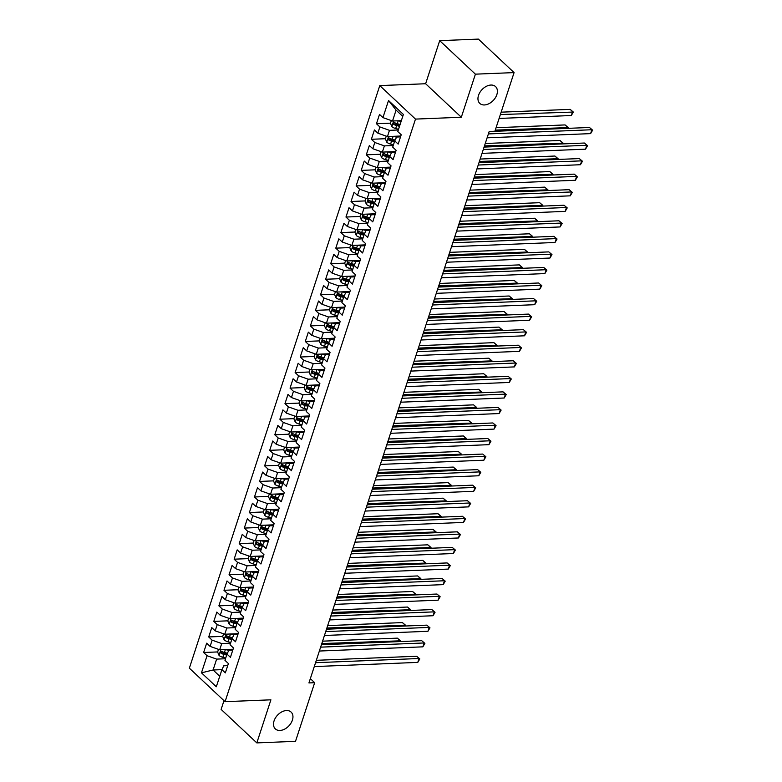 <?xml version="1.0" encoding="UTF-8"?>
<svg xmlns="http://www.w3.org/2000/svg" width="782" height="782" viewBox="0 0 782 782"><rect width="100%" height="100%" fill="white"/><g stroke="black" fill="none" stroke-linecap="round" stroke-linejoin="round"><path stroke-width="1.17" d="M286.486 710.545A11.525 7.81 -46.8 0 1 291.119 712.099A11.525 7.81 -46.8 0 1 291.012 723.106A11.525 7.81 -46.8 0 1 279.976 730.456A11.525 7.81 -46.8 0 1 275.342 728.902A11.525 7.81 -46.8 0 1 275.45 717.896A11.525 7.81 -46.8 0 1 286.486 710.545M490.93 85.043A11.525 7.81 -46.8 0 1 495.563 86.597A11.525 7.81 -46.8 0 1 495.465 97.603A11.525 7.81 -46.8 0 1 484.42 104.954A11.525 7.81 -46.8 0 1 479.796 103.4A11.525 7.81 -46.8 0 1 479.894 92.393A11.525 7.81 -46.8 0 1 490.93 85.043M223.984 700.652L221.12 709.401L256.828 742.9L295.508 741.336L314.667 682.706L310.337 678.639M379.778 85.6L189.361 668.18L225.069 701.679L415.486 119.099L379.778 85.6L425.623 83.742L461.321 117.241L475.407 74.163L439.699 40.664L425.623 83.742M439.699 40.664L478.379 39.1L514.077 72.599L475.407 74.163M402.75 116.381L396.083 110.115L388.527 100.507L382.936 117.613L379.505 114.407L376.455 123.732L379.886 126.948L377.853 133.165L374.422 129.959L371.372 139.284L374.803 142.5L372.77 148.717L369.339 145.511L366.289 154.836L369.72 158.052L367.687 164.269L364.256 161.063L361.206 170.388L364.637 173.604L362.604 179.821L359.173 176.615L356.123 185.94L359.554 189.156L357.521 195.373L354.09 192.167L351.04 201.492L354.471 204.708L352.438 210.925L349.007 207.719L345.957 217.044L349.388 220.26L347.355 226.477L343.924 223.271L340.874 232.596L344.305 235.812L342.272 242.029L338.841 238.823L335.791 248.148L339.222 251.364L337.179 257.581L333.758 254.375L330.708 263.7L334.129 266.916L332.096 273.133L328.675 269.927L325.625 279.252L329.046 282.468L327.013 288.685L323.592 285.479L320.542 294.804L323.963 298.02L321.93 304.237L318.509 301.031L315.459 310.356L318.88 313.572L316.847 319.789L313.426 316.583L310.376 325.908L313.797 329.124L311.764 335.341L308.343 332.135L305.293 341.46L308.714 344.676L306.681 350.893L303.26 347.687L300.21 357.012L303.631 360.228L301.598 366.445L298.177 363.239L295.127 372.564L298.548 375.78L296.515 381.997L293.094 378.791L290.044 388.116L293.465 391.332L291.432 397.549L288.011 394.343L284.961 403.668L288.382 406.884L286.349 413.111L282.928 409.895L279.878 419.22L283.299 422.436L281.266 428.663L277.845 425.447L274.795 434.772L278.216 437.988L276.183 444.215L272.762 440.999L269.712 450.324L273.133 453.54L271.1 459.767L267.679 456.551L264.629 465.877L268.05 469.092L266.017 475.319L262.596 472.103L259.546 481.429L262.967 484.645L260.934 490.871L257.513 487.655L254.463 496.981L257.884 500.197L255.851 506.423L252.43 503.207L249.38 512.533L252.801 515.749L250.768 521.975L247.347 518.759L244.297 528.085L247.718 531.301L245.685 537.527L242.264 534.311L239.214 543.637L242.635 546.853L240.602 553.079L237.181 549.863L234.131 559.189L237.552 562.405L235.519 568.631L232.098 565.415L229.048 574.741L232.469 577.957L230.436 584.183L227.015 580.967L223.965 590.293L227.386 593.509L225.353 599.735L221.932 596.519L218.882 605.845L222.303 609.061L220.27 615.287L216.849 612.071L213.799 621.397L217.22 624.613L215.187 630.839L211.766 627.623L208.716 636.949L212.137 640.165L210.104 646.391L206.683 643.175L203.633 652.501L217.66 651.934M388.527 100.507L403.385 114.455L397.794 131.562L401.215 134.768L398.165 144.103L394.744 140.887L392.711 147.114L396.132 150.32L393.082 159.655L389.661 156.439L387.628 162.666L391.049 165.872L387.999 175.207L384.578 171.991L382.545 178.218L385.966 181.424L382.916 190.759L379.495 187.543L377.462 193.77L380.883 196.976L377.833 206.311L374.412 203.095L372.379 209.322L375.8 212.528L372.75 221.863L369.329 218.647L367.296 224.874L370.717 228.08L367.667 237.415L364.246 234.199L362.213 240.426L365.634 243.632L362.584 252.967L359.163 249.751L357.13 255.978L360.551 259.184L357.501 268.519L354.08 265.303L352.047 271.53L355.468 274.736L352.418 284.071L348.997 280.855L346.964 287.082L350.385 290.288L347.335 299.623L343.914 296.407L341.881 302.634L345.302 305.84L342.252 315.175L338.831 311.959L336.798 318.186L340.219 321.392L337.169 330.727L333.748 327.511L331.715 333.738L335.136 336.954L332.086 346.279L328.665 343.063L326.632 349.29L330.053 352.506L327.003 361.831L323.582 358.615L321.549 364.842L324.97 368.058L321.92 377.383L318.499 374.167L316.466 380.394L319.887 383.61L316.837 392.935L313.416 389.719L311.383 395.946L314.804 399.162L311.754 408.487L308.333 405.272L306.3 411.498L309.721 414.714L306.671 424.04L303.25 420.824L301.217 427.05L304.638 430.266L301.588 439.592L298.167 436.376L296.134 442.602L299.555 445.818L296.505 455.144L293.084 451.928L291.051 458.154L294.472 461.37L291.422 470.696L288.001 467.48L285.968 473.706L289.389 476.922L286.339 486.248L282.918 483.032L280.885 489.258L284.306 492.474L281.256 501.8L277.835 498.584L275.792 504.81L279.223 508.026L276.173 517.352L272.742 514.136L270.709 520.362L274.14 523.578L271.09 532.904L267.659 529.688L265.626 535.914L269.057 539.13L266.007 548.456L262.576 545.24L260.543 551.466L263.974 554.682L260.924 564.008L257.493 560.792L255.46 567.018L258.891 570.234L255.841 579.56L252.41 576.344L250.377 582.57L253.808 585.786L250.758 595.112L247.327 591.896L245.294 598.122L248.725 601.338L245.675 610.664L242.244 607.448L240.211 613.674L243.642 616.89L240.592 626.216L237.161 623L235.128 629.227L238.559 632.442L235.509 641.768L232.078 638.552L230.045 644.779L233.476 647.995L230.426 657.32L226.995 654.104L224.962 660.331L228.393 663.547L225.343 672.872L221.912 669.656L216.321 686.762L201.463 672.823L207.054 655.717L203.633 652.501M514.077 72.599L494.918 131.229L489.19 131.464L308.939 682.93L314.667 682.706M233.065 649.236L219.693 649.774L221.726 643.557L230.563 643.195M210.104 646.391L219.693 649.774M212.137 640.165L221.726 643.557M221.912 669.656L223.789 665.805L227.699 665.648M238.148 633.684L224.776 634.222L226.809 628.005L235.646 627.643M215.187 630.839L224.776 634.222M217.22 624.613L226.809 628.005M226.995 654.104L228.872 650.253L232.782 650.096M243.231 618.132L229.859 618.67L231.892 612.453L240.729 612.091M220.27 615.287L229.859 618.67M222.303 609.061L231.892 612.453M232.078 638.552L233.955 634.701L237.865 634.544M248.314 602.58L234.942 603.118L236.975 596.901L245.812 596.539M225.353 599.735L234.942 603.118M227.386 593.509L236.975 596.901M237.161 623L239.038 619.149L242.948 618.992M253.397 587.028L240.025 587.565L242.058 581.349L250.895 580.987M230.436 584.183L240.025 587.565M232.469 577.957L242.058 581.349M242.244 607.448L244.121 603.596L248.031 603.44M258.48 571.476L245.108 572.013L247.141 565.797L255.978 565.435M235.519 568.631L245.108 572.013M237.552 562.405L247.141 565.797M247.327 591.896L249.204 588.044L253.114 587.888M263.563 555.924L250.191 556.461L252.224 550.245L261.061 549.883M240.602 553.079L250.191 556.461M242.635 546.853L252.224 550.245M252.41 576.344L254.287 572.492L258.197 572.336M268.646 540.372L255.274 540.909L257.307 534.692L266.144 534.331M245.685 537.527L255.274 540.909M247.718 531.301L257.307 534.692M257.493 560.792L259.37 556.94L263.28 556.784M273.729 524.82L260.357 525.357L262.39 519.14L271.227 518.779M250.768 521.975L260.357 525.357M252.801 515.749L262.39 519.14M262.576 545.24L264.453 541.388L268.373 541.232M278.812 509.268L265.44 509.805L267.473 503.588L276.31 503.227M255.851 506.423L265.44 509.805M257.884 500.197L267.473 503.588M267.659 529.688L269.536 525.836L273.456 525.68M283.895 493.716L270.523 494.253L272.556 488.036L281.393 487.675M260.934 490.871L270.523 494.253M262.967 484.645L272.556 488.036M272.742 514.136L274.619 510.284L278.539 510.128M288.978 478.164L275.606 478.701L277.639 472.484L286.476 472.123M266.017 475.319L275.606 478.701M268.05 469.092L277.639 472.484M277.835 498.584L279.702 494.732L283.622 494.576M294.061 462.612L280.689 463.149L282.722 456.932L291.559 456.571M271.1 459.767L280.689 463.149M273.133 453.54L282.722 456.932M282.918 483.032L284.785 479.18L288.705 479.024M299.144 447.06L285.772 447.597L287.805 441.38L296.642 441.019M276.183 444.215L285.772 447.597M278.216 437.988L287.805 441.38M288.001 467.48L289.868 463.628L293.788 463.472M304.227 431.508L290.855 432.045L292.888 425.828L301.725 425.467M281.266 428.663L290.855 432.045M283.299 422.436L292.888 425.828M293.084 451.928L294.951 448.076L298.871 447.92M309.31 415.956L295.938 416.493L297.971 410.276L306.808 409.915M286.349 413.111L295.938 416.493M288.382 406.884L297.971 410.276M298.167 436.376L300.034 432.524L303.954 432.368M314.393 400.404L301.021 400.941L303.054 394.724L311.891 394.363M291.432 397.549L301.021 400.941M293.465 391.332L303.054 394.724M303.25 420.824L305.117 416.972L309.037 416.816M319.486 384.852L306.104 385.389L308.137 379.172L316.974 378.811M296.515 381.997L306.104 385.389M298.548 375.78L308.137 379.172M308.333 405.272L310.2 401.42L314.12 401.264M324.569 369.3L311.187 369.837L313.22 363.62L322.057 363.259M301.598 366.445L311.187 369.837M303.631 360.228L313.22 363.62M313.416 389.719L315.283 385.868L319.203 385.712M329.652 353.747L316.27 354.285L318.303 348.068L327.14 347.707M306.681 350.893L316.27 354.285M308.714 344.676L318.303 348.068M318.499 374.167L320.366 370.316L324.286 370.16M334.735 338.195L321.353 338.733L323.386 332.516L332.233 332.155M311.764 335.341L321.353 338.733M313.797 329.124L323.386 332.516M323.582 358.615L325.449 354.764L329.369 354.608M339.818 322.643L326.436 323.181L328.469 316.964L337.316 316.602M316.847 319.789L326.436 323.181M318.88 313.572L328.469 316.964M328.665 343.063L330.532 339.212L334.452 339.056M344.901 307.091L331.519 307.629L333.562 301.412L342.399 301.05M321.93 304.237L331.519 307.629M323.963 298.02L333.562 301.412M333.748 327.511L335.615 323.66L339.535 323.504M349.984 291.539L336.612 292.077L338.645 285.86L347.482 285.498M327.013 288.685L336.612 292.077M329.046 282.468L338.645 285.86M338.831 311.959L340.698 308.108L344.618 307.952M355.067 275.987L341.695 276.525L343.728 270.308L352.565 269.946M332.096 273.133L341.695 276.525M334.129 266.916L343.728 270.308M343.914 296.407L345.781 292.556L349.701 292.4M360.15 260.435L346.778 260.973L348.811 254.756L357.648 254.394M337.179 257.581L346.778 260.973M339.222 251.364L348.811 254.756M348.997 280.855L350.864 277.004L354.784 276.848M365.233 244.883L351.861 245.421L353.894 239.204L362.731 238.842M342.272 242.029L351.861 245.421M344.305 235.812L353.894 239.204M354.08 265.303L355.947 261.452L359.867 261.296M370.316 229.331L356.944 229.869L358.977 223.652L367.814 223.29M347.355 226.477L356.944 229.869M349.388 220.26L358.977 223.652M359.163 249.751L361.03 245.9L364.95 245.744M375.399 213.779L362.027 214.317L364.06 208.1L372.897 207.738M352.438 210.925L362.027 214.317M354.471 204.708L364.06 208.1M364.246 234.199L366.113 230.348L370.033 230.191M380.482 198.227L367.11 198.765L369.143 192.548L377.98 192.186M357.521 195.373L367.11 198.765M359.554 189.156L369.143 192.548M369.329 218.647L371.196 214.796L375.116 214.639M385.565 182.675L372.193 183.213L374.226 176.996L383.063 176.634M362.604 179.821L372.193 183.213M364.637 173.604L374.226 176.996M374.412 203.095L376.279 199.244L380.199 199.087M390.648 167.123L377.276 167.661L379.309 161.444L388.146 161.082M367.687 164.269L377.276 167.661M369.72 158.052L379.309 161.444M379.495 187.543L381.362 183.692L385.282 183.535M395.731 151.571L382.359 152.109L384.392 145.892L393.229 145.53M372.77 148.717L382.359 152.109M374.803 142.5L384.392 145.892M384.578 171.991L386.445 168.14L390.365 167.983M400.814 136.019L387.442 136.557L389.475 130.34L398.312 129.978M377.853 133.165L387.442 136.557M379.886 126.948L389.475 130.34M389.661 156.439L391.528 152.588L395.448 152.431M401.362 120.653L392.525 121.005L396.083 110.115M382.936 117.613L392.525 121.005M394.744 140.887L396.611 137.036L400.531 136.879M461.321 117.241L415.486 119.099M256.828 742.9L270.904 699.822L225.069 701.679M221.922 669.636L213.085 669.998L219.762 676.254M225.48 658.747L216.643 659.109L213.085 669.998L201.463 672.823M207.054 655.717L216.643 659.109M376.455 123.732L390.492 123.165M371.372 139.284L385.409 138.717M366.289 154.836L380.326 154.269M361.206 170.388L375.233 169.821M356.123 185.94L370.15 185.373M351.04 201.492L365.067 200.925M345.957 217.044L359.984 216.477M340.874 232.596L354.901 232.029M335.791 248.148L349.818 247.581M330.708 263.7L344.735 263.133M325.625 279.252L339.652 278.685M320.542 294.804L334.569 294.237M315.459 310.356L329.486 309.789M310.376 325.908L324.403 325.341M305.293 341.46L319.32 340.893M300.21 357.012L314.237 356.445M295.127 372.564L309.154 371.997M290.044 388.116L304.071 387.549M284.961 403.668L298.988 403.101M279.878 419.22L293.905 418.653M274.795 434.772L288.822 434.206M269.712 450.324L283.739 449.758M264.629 465.877L278.656 465.31M259.546 481.429L273.573 480.862M254.463 496.981L268.49 496.414M249.38 512.533L263.407 511.966M244.297 528.085L258.324 527.518M239.214 543.637L253.241 543.07M234.131 559.189L248.158 558.622M229.048 574.741L243.075 574.174M223.965 590.293L237.992 589.726M218.882 605.845L232.909 605.278M213.799 621.397L227.826 620.83M208.716 636.949L222.743 636.382M488.379 133.927L591.876 129.744L590.606 133.624L487.108 137.818M489.161 131.532L589.472 127.476L592.639 130.154L590.606 133.624M589.472 127.476L592.639 130.154M391.332 120.584L390.453 123.273L391.87 126.635A4.77 1.994 18.1 0 0 395.682 128.531L398.537 129.274M398.292 120.77L401.078 121.493M499.092 118.444L571.31 115.521L572.58 111.631L570.166 109.372L501.145 112.168M400.12 124.455L397.256 123.712A4.77 1.994 -161.9 0 1 394.353 122.491L393.737 124.358A4.77 1.994 18.1 0 0 396.64 125.579L399.504 126.322M399.817 125.384L396.621 124.553A2.434 1.017 -161.9 0 1 395.8 124.27L393.737 124.358M570.166 109.372L573.333 112.051L500.363 114.553M573.333 112.051L571.31 115.521M483.296 149.479L586.793 145.296L585.523 149.176L482.025 153.37M484.078 147.084L584.389 143.028L587.556 145.706L585.523 149.176M584.389 143.028L587.556 145.706M478.213 165.031L581.71 160.848L580.439 164.728L476.942 168.922M478.995 162.636L579.306 158.58L582.473 161.258L580.439 164.728M579.306 158.58L582.473 161.258M386.249 136.136L385.37 138.825L386.787 142.187A4.77 1.994 18.1 0 0 390.599 144.084L393.454 144.826M393.209 136.322L396.542 137.192M396.601 136.185L399.436 136.918M567.106 128.385L567.497 127.183L565.083 124.924L496.062 127.72M395.154 140.037L392.173 139.264A4.77 1.994 -161.9 0 1 389.27 138.043L388.654 139.91A4.77 1.994 18.1 0 0 391.557 141.131L394.421 141.874M394.734 140.936L391.538 140.105A2.434 1.017 -161.9 0 1 390.717 139.822L388.654 139.91M565.083 124.924L568.25 127.603L495.28 130.105M568.25 127.603L568.006 128.346M381.166 151.688L380.287 154.377L381.704 157.739A4.77 1.994 18.1 0 0 385.506 159.636L388.371 160.378M388.126 151.874L391.459 152.744M391.518 151.737L394.353 152.47M562.023 143.937L562.414 142.735L560 140.477L485.251 143.497M390.071 155.589L387.09 154.816A4.77 1.994 -161.9 0 1 384.187 153.595L383.571 155.462A4.77 1.994 18.1 0 0 386.474 156.683L389.338 157.426M389.651 156.488L386.445 155.657A2.434 1.017 -161.9 0 1 385.634 155.374L383.571 155.462M560 140.477L563.167 143.155L484.469 145.892M563.167 143.155L562.923 143.898M473.13 180.583L576.627 176.4L575.357 180.28L471.859 184.474M473.912 178.188L574.223 174.132L577.39 176.81L575.357 180.28M574.223 174.132L577.39 176.81M468.047 196.135L571.544 191.952L570.274 195.832L466.776 200.026M468.829 193.74L569.13 189.684L572.307 192.362L570.274 195.832M569.13 189.684L572.307 192.362M376.083 167.24L375.204 169.929L376.621 173.301A4.77 1.994 18.1 0 0 380.423 175.188L383.288 175.93M383.033 167.426L386.376 168.296M386.435 167.289L389.27 168.022M556.94 159.489L557.331 158.287L554.917 156.029L480.168 159.049M384.988 171.141L382.007 170.368A4.77 1.994 -161.9 0 1 379.104 169.147L378.488 171.014A4.77 1.994 18.1 0 0 381.391 172.236L384.255 172.978M384.568 172.04L381.362 171.209A2.434 1.017 -161.9 0 1 380.551 170.926L378.488 171.014M554.917 156.029L558.084 158.707L479.386 161.444M558.084 158.707L557.84 159.45M371 182.793L370.121 185.481L371.538 188.853A4.77 1.994 18.1 0 0 375.34 190.74L378.205 191.482M377.95 182.978L381.293 183.848M381.352 182.841L384.187 183.575M551.857 175.041L552.248 173.839L549.834 171.581L475.085 174.601M379.905 186.693L376.924 185.921A4.77 1.994 -161.9 0 1 374.021 184.699L373.405 186.566A4.77 1.994 18.1 0 0 376.308 187.788L379.172 188.53M379.475 187.592L376.279 186.761A2.434 1.017 -161.9 0 1 375.468 186.478L373.405 186.566M549.834 171.581L553.001 174.259L474.303 176.996M553.001 174.259L552.757 175.002M462.964 211.687L566.461 207.504L565.191 211.384L461.693 215.578M463.746 209.302L564.047 205.236L567.224 207.914L565.191 211.384M564.047 205.236L567.224 207.914M365.917 198.345L365.038 201.033L366.455 204.405A4.77 1.994 18.1 0 0 370.257 206.292L373.122 207.035M372.867 198.53L376.21 199.4M376.269 198.393L379.104 199.127M546.774 190.593L547.165 189.391L544.751 187.133L470.002 190.153M374.822 202.245L371.841 201.473A4.77 1.994 -161.9 0 1 368.938 200.251L368.322 202.118A4.77 1.994 18.1 0 0 371.225 203.34L374.089 204.082M374.392 203.144L371.196 202.313A2.434 1.017 -161.9 0 1 370.385 202.03L368.322 202.118M544.751 187.133L547.918 189.811L469.22 192.548M547.918 189.811L547.674 190.554M457.881 227.239L561.378 223.056L560.108 226.936L456.61 231.13M458.663 224.854L558.964 220.788L562.141 223.466L560.108 226.936M558.964 220.788L562.141 223.466M360.834 213.897L359.955 216.585L361.372 219.957A4.77 1.994 18.1 0 0 365.174 221.844L368.039 222.587M367.784 214.082L371.127 214.952M371.186 213.945L374.021 214.679M541.691 206.145L542.082 204.943L539.668 202.685L464.919 205.705M369.739 217.797L366.758 217.025A4.77 1.994 -161.9 0 1 363.855 215.803L363.239 217.67A4.77 1.994 18.1 0 0 366.142 218.892L369.006 219.634M369.309 218.696L366.113 217.865A2.434 1.017 -161.9 0 1 365.302 217.582L363.239 217.67M539.668 202.685L542.835 205.363L464.137 208.1M542.835 205.363L542.591 206.106M452.798 242.791L556.295 238.608L555.024 242.488L451.527 246.682M453.58 240.406L553.881 236.34L557.058 239.018L555.024 242.488M553.881 236.34L557.058 239.018M355.751 229.449L354.872 232.137L356.289 235.509A4.77 1.994 18.1 0 0 360.091 237.396L362.956 238.139M362.701 229.634L366.044 230.504M366.103 229.497L368.938 230.231M536.608 221.697L536.999 220.495L534.585 218.237L459.836 221.257M364.656 233.349L361.675 232.577A4.77 1.994 -161.9 0 1 358.772 231.355L358.156 233.222A4.77 1.994 18.1 0 0 361.059 234.444L363.923 235.186M364.226 234.248L361.03 233.417A2.434 1.017 -161.9 0 1 360.219 233.134L358.156 233.222M534.585 218.237L537.752 220.915L459.054 223.652M537.752 220.915L537.508 221.658M447.715 258.343L551.212 254.16L549.942 258.04L446.444 262.234M448.497 255.958L548.798 251.892L551.975 254.57L549.942 258.04M548.798 251.892L551.975 254.57M350.668 245.001L349.789 247.689L351.206 251.061A4.77 1.994 18.1 0 0 355.008 252.948L357.873 253.691M357.618 245.186L360.961 246.056M361.02 245.049L363.855 245.783M531.525 237.249L531.916 236.047L529.502 233.789L454.753 236.809M359.573 248.901L356.592 248.129A4.77 1.994 -161.9 0 1 353.689 246.907L353.073 248.774A4.77 1.994 18.1 0 0 355.976 249.996L358.84 250.739M359.143 249.8L355.947 248.969A2.434 1.017 -161.9 0 1 355.136 248.686L353.073 248.774M529.502 233.789L532.669 236.467L453.971 239.204M532.669 236.467L532.425 237.21M442.632 273.896L546.129 269.712L544.859 273.592L441.361 277.786M443.414 271.51L543.715 267.444L546.892 270.122L544.859 273.592M543.715 267.444L546.892 270.122M345.585 260.553L344.706 263.241L346.123 266.613A4.77 1.994 18.1 0 0 349.925 268.5L352.79 269.243M352.535 260.738L355.869 261.608M355.937 260.602L358.762 261.335M526.442 252.801L526.833 251.599L524.419 249.341L449.67 252.361M354.49 264.453L351.509 263.681A4.77 1.994 -161.9 0 1 348.606 262.459L347.99 264.326A4.77 1.994 18.1 0 0 350.893 265.548L353.757 266.291M354.06 265.352L350.864 264.521A2.434 1.017 -161.9 0 1 350.053 264.238L347.99 264.326M524.419 249.341L527.586 252.019L448.888 254.756M527.586 252.019L527.342 252.762M437.549 289.448L541.046 285.264L539.776 289.144L436.278 293.338M438.331 287.062L538.632 282.996L541.809 285.674L539.776 289.144M538.632 282.996L541.809 285.674M340.502 276.105L339.623 278.793L341.04 282.165A4.77 1.994 18.1 0 0 344.842 284.052L347.707 284.795M347.452 276.29L350.786 277.16M350.854 276.154L353.679 276.887M521.359 268.353L521.75 267.151L519.336 264.893L444.587 267.913M349.407 280.005L346.426 279.233A4.77 1.994 -161.9 0 1 343.523 278.011L342.907 279.878A4.77 1.994 18.1 0 0 345.81 281.1L348.674 281.843M348.977 280.904L345.781 280.073A2.434 1.017 -161.9 0 1 344.97 279.79L342.907 279.878M519.336 264.893L522.503 267.571L443.805 270.308M522.503 267.571L522.259 268.314M432.466 305L535.963 300.816L534.692 304.697L431.195 308.89M433.248 302.614L533.549 298.548L536.726 301.226L534.692 304.697M533.549 298.548L536.726 301.226M335.419 291.657L334.54 294.345L335.957 297.717A4.77 1.994 18.1 0 0 339.759 299.604L342.624 300.347M342.369 291.842L345.703 292.712M345.771 291.706L348.596 292.439M516.276 283.905L516.667 282.703L514.253 280.445L439.504 283.465M344.324 295.557L341.343 294.785A4.77 1.994 -161.9 0 1 338.44 293.563L337.824 295.43A4.77 1.994 18.1 0 0 340.727 296.652L343.591 297.395M343.894 296.456L340.698 295.625A2.434 1.017 -161.9 0 1 339.887 295.342L337.824 295.43M514.253 280.445L517.42 283.123L438.722 285.86M517.42 283.123L517.176 283.866M427.383 320.552L530.88 316.368L529.61 320.249L426.112 324.442M428.165 318.166L528.466 314.1L531.643 316.778L529.61 320.249M528.466 314.1L531.643 316.778M330.336 307.209L329.457 309.897L330.874 313.269A4.77 1.994 18.1 0 0 334.676 315.156L337.541 315.899M337.286 307.394L340.62 308.264M340.688 307.258L343.513 307.991M511.193 299.457L511.584 298.255L509.17 295.997L434.421 299.017M339.241 311.109L336.25 310.337A4.77 1.994 -161.9 0 1 333.357 309.115L332.741 310.982A4.77 1.994 18.1 0 0 335.644 312.204L338.508 312.947M338.811 312.008L335.615 311.177A2.434 1.017 -161.9 0 1 334.804 310.894L332.741 310.982M509.17 295.997L512.337 298.675L433.639 301.412M512.337 298.675L512.093 299.418M422.3 336.104L525.797 331.92L524.527 335.801L421.029 339.994M423.082 333.719L523.383 329.652L526.56 332.33L524.527 335.801M523.383 329.652L526.56 332.33M325.253 322.761L324.374 325.449L325.791 328.821A4.77 1.994 18.1 0 0 329.593 330.708L332.458 331.451M332.203 322.946L335.537 323.816M335.605 322.81L338.43 323.543M506.11 315.009L506.501 313.807L504.087 311.549L429.338 314.569M334.158 326.661L331.167 325.889A4.77 1.994 -161.9 0 1 328.274 324.667L327.658 326.534A4.77 1.994 18.1 0 0 330.561 327.756L333.425 328.499M333.728 327.56L330.532 326.729A2.434 1.017 -161.9 0 1 329.721 326.446L327.658 326.534M504.087 311.549L507.254 314.227L428.556 316.964M507.254 314.227L507.01 314.97M417.217 351.656L520.714 347.472L519.443 351.353L415.946 355.546M417.999 349.271L518.3 345.204L521.477 347.882L519.443 351.353M518.3 345.204L521.477 347.882M320.17 338.313L319.291 341.001L320.708 344.373A4.77 1.994 18.1 0 0 324.51 346.26L327.375 347.003M327.12 338.498L330.454 339.368M330.522 338.362L333.347 339.095M501.027 330.561L501.418 329.359L499.004 327.101L424.255 330.121M329.075 342.213L326.084 341.441A4.77 1.994 -161.9 0 1 323.181 340.219L322.575 342.086A4.77 1.994 18.1 0 0 325.478 343.308L328.342 344.051M328.645 343.112L325.449 342.281A2.434 1.017 -161.9 0 1 324.638 341.998L322.575 342.086M499.004 327.101L502.171 329.779L423.473 332.516M502.171 329.779L501.927 330.522M412.134 367.208L515.631 363.024L514.361 366.905L410.863 371.098M412.916 364.823L513.217 360.756L516.394 363.435L514.361 366.905M513.217 360.756L516.394 363.435M315.087 353.865L314.208 356.553L315.625 359.925A4.77 1.994 18.1 0 0 319.427 361.812L322.292 362.555M322.037 354.05L325.371 354.92M325.439 353.914L328.264 354.647M495.944 346.113L496.335 344.911L493.921 342.653L419.172 345.673M323.992 357.765L321.001 356.993A4.77 1.994 -161.9 0 1 318.098 355.771L317.492 357.638A4.77 1.994 18.1 0 0 320.395 358.86L323.259 359.603M323.562 358.664L320.366 357.833A2.434 1.017 -161.9 0 1 319.555 357.55L317.492 357.638M493.921 342.653L497.088 345.331L418.39 348.068M497.088 345.331L496.844 346.074M407.051 382.76L510.548 378.576L509.278 382.457L405.78 386.65M407.833 380.375L508.134 376.308L511.311 378.987L509.278 382.457M508.134 376.308L511.311 378.987M310.004 369.417L309.125 372.105L310.542 375.477A4.77 1.994 18.1 0 0 314.344 377.364L317.209 378.107M316.954 369.603L320.288 370.473M320.356 369.466L323.181 370.199M490.861 361.665L491.252 360.463L488.838 358.205L414.089 361.225M318.909 373.317L315.918 372.545A4.77 1.994 -161.9 0 1 313.015 371.323L312.409 373.19A4.77 1.994 18.1 0 0 315.312 374.412L318.176 375.155M318.479 374.216L315.283 373.385A2.434 1.017 -161.9 0 1 314.472 373.102L312.409 373.19M488.838 358.205L492.005 360.883L413.307 363.62M492.005 360.883L491.761 361.626M401.968 398.312L505.465 394.128L504.194 398.009L400.697 402.202M402.75 395.927L503.051 391.86L506.218 394.539L504.194 398.009M503.051 391.86L506.218 394.539M304.921 384.969L304.042 387.657L305.459 391.029A4.77 1.994 18.1 0 0 309.261 392.916L312.126 393.659M311.871 385.155L315.205 386.025M315.263 385.018L318.098 385.751M485.778 377.217L486.169 376.015L483.755 373.757L409.006 376.777M313.826 388.869L310.835 388.097A4.77 1.994 -161.9 0 1 307.932 386.875L307.326 388.742A4.77 1.994 18.1 0 0 310.229 389.964L313.093 390.707M313.396 389.768L310.2 388.937A2.434 1.017 -161.9 0 1 309.389 388.654L307.326 388.742M483.755 373.757L486.922 376.435L408.224 379.172M486.922 376.435L486.678 377.178M396.885 413.864L500.382 409.68L499.112 413.561L395.614 417.754M397.667 411.479L497.968 407.412L501.135 410.091L499.112 413.561M497.968 407.412L501.135 410.091M299.838 400.521L298.959 403.209L300.376 406.581A4.77 1.994 18.1 0 0 304.178 408.468L307.043 409.211M306.788 400.707L310.122 401.577M310.18 400.57L313.015 401.303M480.695 392.769L481.086 391.567L478.672 389.309L403.923 392.329M308.743 404.421L305.752 403.649A4.77 1.994 -161.9 0 1 302.849 402.427L302.243 404.294A4.77 1.994 18.1 0 0 305.146 405.516L308.01 406.259M308.313 405.32L305.117 404.49A2.434 1.017 -161.9 0 1 304.306 404.206L302.243 404.294M478.672 389.309L481.839 391.987L403.141 394.724M481.839 391.987L481.595 392.73M391.802 429.416L495.299 425.232L494.029 429.113L390.531 433.306M392.584 427.031L492.885 422.964L496.052 425.643L494.029 429.113M492.885 422.964L496.052 425.643M294.746 416.073L293.876 418.761L295.293 422.133A4.77 1.994 18.1 0 0 299.095 424.02L301.96 424.763M301.705 416.259L305.039 417.129M305.097 416.122L307.932 416.855M475.612 408.321L476.003 407.119L473.589 404.861L398.84 407.881M303.66 419.973L300.669 419.201A4.77 1.994 -161.9 0 1 297.766 417.979L297.16 419.846A4.77 1.994 18.1 0 0 300.063 421.068L302.927 421.811M303.23 420.872L300.034 420.042A2.434 1.017 -161.9 0 1 299.223 419.758L297.16 419.846M473.589 404.861L476.756 407.539L398.058 410.276M476.756 407.539L476.512 408.282M386.719 444.968L490.216 440.784L488.945 444.665L385.448 448.858M387.501 442.583L487.802 438.516L490.969 441.195L488.945 444.665M487.802 438.516L490.969 441.195M289.663 431.625L288.793 434.313L290.21 437.685A4.77 1.994 18.1 0 0 294.012 439.572L296.877 440.315M296.622 431.811L299.956 432.681M300.014 431.674L302.849 432.407M470.529 423.873L470.92 422.671L468.506 420.413L393.757 423.433M298.577 435.525L295.586 434.753A4.77 1.994 -161.9 0 1 292.683 433.531L292.077 435.398A4.77 1.994 18.1 0 0 294.98 436.62L297.844 437.363M298.147 436.424L294.951 435.594A2.434 1.017 -161.9 0 1 294.14 435.31L292.077 435.398M468.506 420.413L471.673 423.091L392.975 425.828M471.673 423.091L471.429 423.834M381.636 460.52L485.133 456.336L483.863 460.217L380.365 464.41M382.418 458.135L482.719 454.068L485.886 456.747L483.863 460.217M482.719 454.068L485.886 456.747M284.58 447.177L283.71 449.865L285.127 453.237A4.77 1.994 18.1 0 0 288.929 455.124L291.794 455.867M291.539 447.363L294.873 448.233M294.931 447.226L297.766 447.959M465.446 439.425L465.837 438.223L463.423 435.965L388.674 438.985M293.494 451.077L290.503 450.305A4.77 1.994 -161.9 0 1 287.6 449.083L286.994 450.95A4.77 1.994 18.1 0 0 289.897 452.172L292.761 452.915M293.064 451.976L289.868 451.146A2.434 1.017 -161.9 0 1 289.057 450.862L286.994 450.95M463.423 435.965L466.59 438.643L387.892 441.38M466.59 438.643L466.346 439.386M376.553 476.072L480.05 471.888L478.78 475.769L375.282 479.962M377.335 473.687L477.636 469.62L480.803 472.299L478.78 475.769M477.636 469.62L480.803 472.299M279.497 462.729L278.627 465.417L280.044 468.789A4.77 1.994 18.1 0 0 283.846 470.676L286.711 471.419M286.456 462.915L289.79 463.785M289.848 462.778L292.683 463.511M460.363 454.977L460.754 453.775L458.34 451.517L383.591 454.538M288.411 466.629L285.42 465.857A4.77 1.994 -161.9 0 1 282.517 464.635L281.911 466.502A4.77 1.994 18.1 0 0 284.814 467.724L287.678 468.467M287.981 467.528L284.785 466.698A2.434 1.017 -161.9 0 1 283.974 466.414L281.911 466.502M458.34 451.517L461.507 454.195L382.809 456.932M461.507 454.195L461.263 454.938M371.47 491.624L474.967 487.44L473.697 491.321L370.199 495.514M372.252 489.239L472.553 485.172L475.72 487.851L473.697 491.321M472.553 485.172L475.72 487.851M274.414 478.281L273.544 480.969L274.961 484.341A4.77 1.994 18.1 0 0 278.763 486.228L281.628 486.971M281.373 478.467L284.707 479.337M284.765 478.33L287.6 479.073M455.28 470.529L455.662 469.327L453.257 467.069L378.508 470.09M283.328 482.181L280.337 481.409A4.77 1.994 -161.9 0 1 277.434 480.187L276.828 482.054A4.77 1.994 18.1 0 0 279.731 483.276L282.595 484.019M282.898 483.081L279.702 482.25A2.434 1.017 -161.9 0 1 278.891 481.966L276.828 482.054M453.257 467.069L456.424 469.747L377.726 472.484M456.424 469.747L456.18 470.49M366.387 507.176L469.884 502.992L468.613 506.873L365.116 511.066M367.169 504.791L467.47 500.724L470.637 503.403L468.613 506.873M467.47 500.724L470.637 503.403M269.331 493.833L268.451 496.521L269.878 499.894A4.77 1.994 18.1 0 0 273.68 501.78L276.545 502.523M276.29 494.019L279.624 494.889M279.682 493.882L282.517 494.625M450.188 486.081L450.579 484.879L448.174 482.621L373.425 485.642M278.245 497.733L275.254 496.961A4.77 1.994 -161.9 0 1 272.351 495.739L271.745 497.606A4.77 1.994 18.1 0 0 274.648 498.828L277.512 499.571M277.815 498.633L274.619 497.802A2.434 1.017 -161.9 0 1 273.808 497.518L271.745 497.606M448.174 482.621L451.341 485.299L372.643 488.036M451.341 485.299L451.097 486.042M361.304 522.728L464.801 518.544L463.531 522.425L360.033 526.618M362.086 520.343L462.387 516.276L465.554 518.955L463.531 522.425M462.387 516.276L465.554 518.955M264.248 509.385L263.368 512.073L264.795 515.446A4.77 1.994 18.1 0 0 268.597 517.332L271.462 518.075M271.207 509.571L274.541 510.441M274.599 509.434L277.434 510.177M445.105 501.633L445.496 500.431L443.091 498.173L368.342 501.194M273.162 513.285L270.171 512.513A4.77 1.994 -161.9 0 1 267.268 511.291L266.662 513.158A4.77 1.994 18.1 0 0 269.565 514.38L272.429 515.123M272.732 514.185L269.536 513.354A2.434 1.017 -161.9 0 1 268.725 513.07L266.662 513.158M443.091 498.173L446.258 500.851L367.56 503.588M446.258 500.851L446.014 501.594M356.221 538.28L459.718 534.096L458.447 537.977L354.95 542.17M357.003 535.895L457.304 531.828L460.471 534.507L458.447 537.977M457.304 531.828L460.471 534.507M259.165 524.937L258.285 527.625L259.712 530.998A4.77 1.994 18.1 0 0 263.514 532.884L266.379 533.627M266.124 525.123L269.458 525.993M269.516 524.986L272.351 525.729M440.022 517.185L440.413 515.983L438.008 513.725L363.259 516.746M268.079 528.837L265.088 528.065A4.77 1.994 -161.9 0 1 262.185 526.843L261.579 528.71A4.77 1.994 18.1 0 0 264.482 529.932L267.346 530.675M267.649 529.737L264.453 528.906A2.434 1.017 -161.9 0 1 263.642 528.622L261.579 528.71M438.008 513.725L441.175 516.403L362.477 519.14M441.175 516.403L440.931 517.146M351.138 553.832L454.635 549.648L453.365 553.529L349.867 557.722M351.92 551.447L452.221 547.38L455.388 550.059L453.365 553.529M452.221 547.38L455.388 550.059M254.082 540.489L253.202 543.177L254.629 546.55A4.77 1.994 18.1 0 0 258.431 548.436L261.296 549.179M261.041 540.675L264.375 541.545M264.433 540.538L267.268 541.281M434.939 532.738L435.33 531.535L432.925 529.277L358.176 532.298M262.996 544.389L260.005 543.617A4.77 1.994 -161.9 0 1 257.102 542.395L256.496 544.262A4.77 1.994 18.1 0 0 259.399 545.484L262.263 546.227M262.566 545.289L259.37 544.458A2.434 1.017 -161.9 0 1 258.559 544.174L256.496 544.262M432.925 529.277L436.092 531.956L357.394 534.692M436.092 531.956L435.848 532.698M346.055 569.384L449.552 565.2L448.282 569.081L344.784 573.274M346.837 566.999L447.138 562.932L450.305 565.611L448.282 569.081M447.138 562.932L450.305 565.611M248.999 556.041L248.119 558.729L249.546 562.102A4.77 1.994 18.1 0 0 253.348 563.988L256.213 564.731M255.958 556.227L259.292 557.097M259.35 556.09L262.185 556.833M429.856 548.29L430.247 547.087L427.842 544.829L353.093 547.85M257.913 559.941L254.922 559.169A4.77 1.994 -161.9 0 1 252.019 557.947L251.413 559.814A4.77 1.994 18.1 0 0 254.316 561.036L257.18 561.779M257.483 560.841L254.287 560.01A2.434 1.017 -161.9 0 1 253.476 559.726L251.413 559.814M427.842 544.829L431.009 547.508L352.311 550.245M431.009 547.508L430.765 548.25M340.972 584.936L444.469 580.752L443.198 584.633L339.701 588.826M341.754 582.551L442.055 578.485L445.222 581.163L443.198 584.633M442.055 578.485L445.222 581.163M243.916 571.593L243.036 574.281L244.463 577.654A4.77 1.994 18.1 0 0 248.265 579.54L251.13 580.283M250.875 571.779L254.209 572.649M254.267 571.642L257.102 572.385M424.773 563.842L425.164 562.639L422.759 560.381L348.01 563.402M252.83 575.493L249.839 574.721A4.77 1.994 -161.9 0 1 246.936 573.499L246.33 575.366A4.77 1.994 18.1 0 0 249.233 576.588L252.097 577.331M252.4 576.393L249.204 575.562A2.434 1.017 -161.9 0 1 248.393 575.278L246.33 575.366M422.759 560.381L425.926 563.06L347.228 565.797M425.926 563.06L425.682 563.802M335.889 600.488L439.386 596.304L438.115 600.185L334.618 604.378M336.671 598.103L436.972 594.037L440.139 596.715L438.115 600.185M436.972 594.037L440.139 596.715M238.833 587.145L237.953 589.833L239.38 593.206A4.77 1.994 18.1 0 0 243.182 595.092L246.047 595.835M245.792 587.331L249.126 588.201M249.184 587.194L252.019 587.937M419.69 579.394L420.081 578.191L417.676 575.933L342.927 578.954M247.747 591.045L244.756 590.273A4.77 1.994 -161.9 0 1 241.853 589.051L241.247 590.918A4.77 1.994 18.1 0 0 244.15 592.14L247.014 592.883M247.317 591.945L244.121 591.114A2.434 1.017 -161.9 0 1 243.31 590.83L241.247 590.918M417.676 575.933L420.843 578.612L342.145 581.349M420.843 578.612L420.599 579.354M330.796 616.04L434.303 611.856L433.033 615.737L329.525 619.931M331.578 613.655L431.889 609.589L435.056 612.267L433.033 615.737M431.889 609.589L435.056 612.267M233.75 602.697L232.87 605.385L234.297 608.758A4.77 1.994 18.1 0 0 238.099 610.644L240.964 611.387M240.709 602.883L244.043 603.753M244.101 602.746L246.936 603.489M414.607 594.946L414.998 593.743L412.593 591.485L337.834 594.506M242.664 606.597L239.673 605.825A4.77 1.994 -161.9 0 1 236.77 604.603L236.164 606.47A4.77 1.994 18.1 0 0 239.067 607.692L241.931 608.435M242.234 607.497L239.038 606.666A2.434 1.017 -161.9 0 1 238.227 606.382L236.164 606.47M412.593 591.485L415.76 594.164L337.052 596.901M415.76 594.164L415.516 594.907M325.713 631.592L429.22 627.408L427.95 631.289L324.442 635.483M326.495 629.207L426.806 625.141L429.973 627.819L427.95 631.289M426.806 625.141L429.973 627.819M228.667 618.249L227.787 620.937L229.214 624.31A4.77 1.994 18.1 0 0 233.016 626.196L235.881 626.939M235.626 618.435L238.96 619.305M239.018 618.298L241.853 619.041M409.524 610.498L409.915 609.295L407.51 607.037L332.751 610.058M237.581 622.149L234.59 621.377A4.77 1.994 -161.9 0 1 231.687 620.155L231.081 622.022A4.77 1.994 18.1 0 0 233.984 623.244L236.848 623.987M237.151 623.049L233.955 622.218A2.434 1.017 -161.9 0 1 233.144 621.934L231.081 622.022M407.51 607.037L410.677 609.716L331.969 612.453M410.677 609.716L410.433 610.459M320.63 647.144L424.137 642.96L422.867 646.841L319.359 651.035M321.412 644.759L421.723 640.693L424.89 643.371L422.867 646.841M421.723 640.693L424.89 643.371M223.584 633.801L222.704 636.489L224.131 639.862A4.77 1.994 18.1 0 0 227.933 641.748L230.798 642.491M230.543 633.987L233.877 634.857M233.935 633.85L236.77 634.593M404.441 626.05L404.832 624.847L402.417 622.589L327.668 625.61M232.498 637.701L229.507 636.929A4.77 1.994 -161.9 0 1 226.604 635.707L225.998 637.574A4.77 1.994 18.1 0 0 228.901 638.796L231.765 639.539M232.068 638.601L228.872 637.77A2.434 1.017 -161.9 0 1 228.061 637.486L225.998 637.574M402.417 622.589L405.594 625.268L326.886 628.005M405.594 625.268L405.35 626.011M315.547 662.696L419.054 658.512L417.784 662.393L314.276 666.587M316.329 660.311L416.64 656.245L419.807 658.923L417.784 662.393M416.64 656.245L419.807 658.923M218.501 649.353L217.621 652.041L219.048 655.414A4.77 1.994 18.1 0 0 222.85 657.3L225.715 658.043M225.46 649.539L228.794 650.409M228.852 649.402L231.687 650.145M399.358 641.602L399.749 640.399L397.334 638.141L322.585 641.162M227.415 653.253L224.424 652.481A4.77 1.994 -161.9 0 1 221.521 651.259L220.915 653.126A4.77 1.994 18.1 0 0 223.818 654.348L226.672 655.091M226.985 654.153L223.789 653.322A2.434 1.017 -161.9 0 1 222.978 653.048L220.915 653.126M397.334 638.141L400.511 640.82L321.803 643.557M400.511 640.82L400.267 641.563M393.669 120.956L391.841 126.557M396.64 125.579L395.682 128.531M398.214 120.78L397.256 123.712M388.586 136.508L386.758 142.109M391.557 141.131L390.599 144.084M393.131 136.332L392.173 139.264M383.503 152.06L381.675 157.661M386.474 156.683L385.506 159.636M388.048 151.884L387.09 154.816M378.42 167.612L376.592 173.213M381.391 172.236L380.423 175.188M382.965 167.436L382.007 170.368M373.337 183.164L371.509 188.765M376.308 187.788L375.34 190.74M377.882 182.988L376.924 185.921M368.254 198.716L366.426 204.317M371.225 203.34L370.257 206.292M372.799 198.54L371.841 201.473M363.171 214.268L361.343 219.869M366.142 218.892L365.174 221.844M367.716 214.092L366.758 217.025M358.088 229.82L356.26 235.421M361.059 234.444L360.091 237.396M362.633 229.644L361.675 232.577M353.005 245.372L351.177 250.973M355.976 249.996L355.008 252.948M357.55 245.196L356.592 248.129M347.922 260.924L346.094 266.525M350.893 265.548L349.925 268.5M352.467 260.748L351.509 263.681M342.839 276.476L341.011 282.077M345.81 281.1L344.842 284.052M347.384 276.3L346.426 279.233M337.756 292.028L335.928 297.629M340.727 296.652L339.759 299.604M342.301 291.852L341.343 294.785M332.673 307.58L330.845 313.181M335.644 312.204L334.676 315.156M337.218 307.404L336.25 310.337M327.59 323.132L325.762 328.733M330.561 327.756L329.593 330.708M332.135 322.956L331.167 325.889M322.507 338.684L320.669 344.285M325.478 343.308L324.51 346.26M327.052 338.508L326.084 341.441M317.424 354.236L315.586 359.837M320.395 358.86L319.427 361.812M321.969 354.06L321.001 356.993M312.341 369.788L310.503 375.389M315.312 374.412L314.344 377.364M316.886 369.612L315.918 372.545M307.258 385.34L305.42 390.941M310.229 389.964L309.261 392.916M311.793 385.164L310.835 388.097M302.175 400.892L300.337 406.493M305.146 405.516L304.178 408.468M306.71 400.716L305.752 403.649M297.082 416.444L295.254 422.045M300.063 421.068L299.095 424.02M301.627 416.268L300.669 419.201M291.999 431.996L290.171 437.597M294.98 436.62L294.012 439.572M296.544 431.82L295.586 434.753M286.916 447.548L285.088 453.149M289.897 452.172L288.929 455.124M291.461 447.372L290.503 450.305M281.833 463.1L280.005 468.701M284.814 467.724L283.846 470.676M286.378 462.924L285.42 465.857M276.75 478.652L274.922 484.253M279.731 483.276L278.763 486.228M281.295 478.476L280.337 481.409M271.667 494.204L269.839 499.806M274.648 498.828L273.68 501.78M276.212 494.029L275.254 496.961M266.584 509.766L264.756 515.358M269.565 514.38L268.597 517.332M271.129 509.581L270.171 512.513M261.501 525.318L259.673 530.91M264.482 529.932L263.514 532.884M266.046 525.133L265.088 528.065M256.418 540.87L254.59 546.462M259.399 545.484L258.431 548.436M260.963 540.685L260.005 543.617M251.335 556.422L249.507 562.014M254.316 561.036L253.348 563.988M255.88 556.237L254.922 559.169M246.252 571.974L244.424 577.566M249.233 576.588L248.265 579.54M250.797 571.789L249.839 574.721M241.169 587.526L239.341 593.118M244.15 592.14L243.182 595.092M245.714 587.341L244.756 590.273M236.086 603.078L234.258 608.67M239.067 607.692L238.099 610.644M240.631 602.893L239.673 605.825M231.003 618.63L229.175 624.222M233.984 623.244L233.016 626.196M235.548 618.445L234.59 621.377M225.92 634.182L224.092 639.774M228.901 638.796L227.933 641.748M230.465 633.997L229.507 636.929M220.837 649.734L219.009 655.326M223.818 654.348L222.85 657.3M225.382 649.549L224.424 652.481"/></g></svg>

